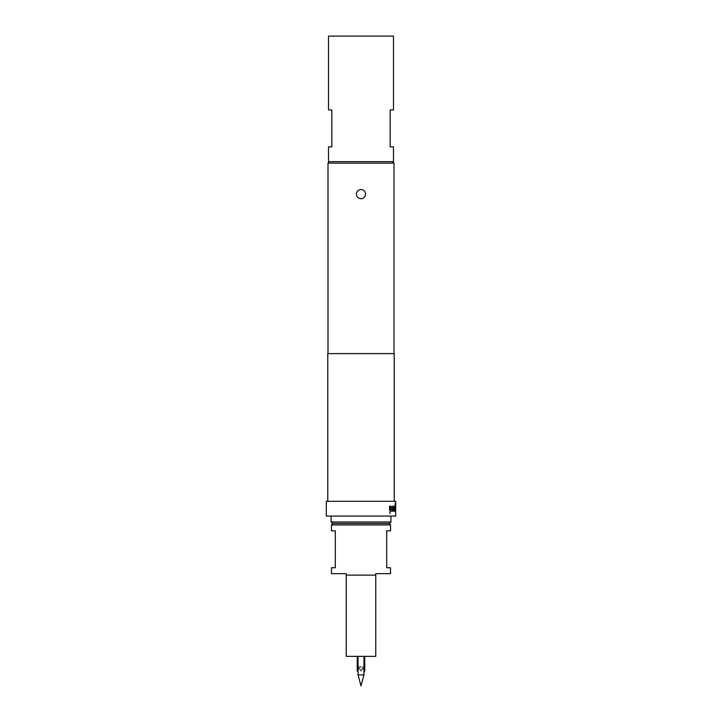 <?xml version="1.0" encoding="UTF-8"?>
<svg xmlns="http://www.w3.org/2000/svg" width="722" height="722" viewBox="0 0 722 722"><rect width="100%" height="100%" fill="white"/><g stroke="black" fill="none" stroke-linecap="round" stroke-linejoin="round"><path stroke-width="0.54" stroke-dasharray="3.61 2.71" d="M389.465 512.999L390.006 513.965L390.521 512.999L390.006 512.042L389.348 512.999L389.88 513.965L390.394 512.999L389.88 512.042L389.348 512.999M395.701 503.595L394.961 503.396L394.961 504.949L395.692 504.949L395.692 509.651L395.16 509.551L395.665 506.14L394.744 507.584L395.024 511.203L395.548 511.203L395.548 503.396L394.817 503.396L394.817 504.949L395.539 504.949L395.539 509.651L395.015 509.551L395.521 506.14L394.744 507.692M395.521 506.14L395.024 506.14L395.521 506.14M361 198.694C358.22 198.424 356.695 196.898 356.424 194.119C356.695 191.339 358.22 189.814 361 189.543C366.893 189.254 366.911 198.974 361 198.694M363.951 674.88L358.049 674.88L363.951 674.88L361 685.9L358.049 674.88L363.951 674.88L363.951 656.361L358.049 656.361L363.951 656.361M358.049 674.88L358.049 656.361M358.338 656.361L364.763 656.361L358.338 656.361M364.763 671.135L363.662 666.55L361.027 671.135L363.662 666.55L358.338 666.55L357.264 671.135M360.973 671.135L358.338 666.55L360.973 671.135M358.049 667.308L358.338 666.55L361 666.55L361 671.135L361 666.55L358.049 670.169M332.941 523.45L389.059 523.45L332.941 523.45M331.461 524.93L390.539 524.93M390.539 530.832L386.694 530.832L386.694 567.754L390.539 567.754M331.461 573.665L346.235 573.665L346.235 575.136L375.765 575.136L346.235 575.136L375.765 575.136L375.765 573.665L390.539 573.665M331.461 567.754L335.306 567.754L335.306 530.832L331.461 530.832M332.571 523.45L389.429 523.45M390.909 521.97L331.091 521.97M390.909 516.068L331.091 516.068L390.909 516.068M328.51 146.864L331.831 146.864L331.831 109.943L328.51 109.943M393.49 161.629L328.51 161.629M393.49 36.1L328.51 36.1M329.467 161.629L392.533 161.629L329.467 161.629M394.23 501.294L327.77 501.294L394.23 501.294M394.004 353.618L327.996 353.618L394.004 353.618M327.996 163.109L394.004 163.109M327.77 353.618L394.23 353.618M326.299 501.294L395.701 501.294M394.744 509.759L394.889 507.692M394.889 509.759L395.169 511.203L395.701 511.005M326.299 516.068L395.701 516.068M391.324 506.14L391.324 509.759L392.001 511.203L394.05 511.203L394.465 509.759L394.465 506.14L393.986 509.651L392.091 509.651L392.046 506.14L391.189 506.14L391.324 509.759M389.456 511.203L390.304 511.203L390.304 506.14L389.456 506.14L389.573 511.203L390.431 511.203L390.431 506.14L389.456 506.14L389.573 511.203M393.49 109.943L390.169 109.943L390.169 146.864L393.49 146.864M361 656.361C377.128 656.361 377.128 656.361 361 656.361C344.872 656.361 344.872 656.361 361 656.361M346.235 575.136L346.235 656.361L375.765 656.361L375.765 575.136M363.951 670.169L361 666.55L363.662 666.55L363.951 667.308M390.304 506.14L389.456 506.14L389.573 509.759M391.189 509.759L392.001 511.203M391.865 511.203L393.914 511.203L394.32 509.759L394.32 506.14L393.851 509.651L391.956 509.651L392.046 506.14M391.911 506.14L391.189 506.14M394.465 511.203L393.878 511.203L394.465 506.14M394.438 506.14L395.331 506.14M395.322 511.203L395.448 507.692M390.358 509.651L392.678 509.651L392.714 506.14L393.436 506.14M390.25 511.203L389.456 509.759"/><path stroke-width="1.08" d="M395.024 511.203L395.548 511.203M395.024 506.14L395.521 506.14M395.033 507.692L395.521 507.692M361 198.694A4.576 4.576 0 0 1 356.424 194.119A4.576 4.576 0 0 1 361 189.543A4.576 4.576 0 0 1 365.576 194.119A4.576 4.576 0 0 1 361 198.694M358.049 656.361L358.049 674.88L361 685.9L363.951 674.88L363.951 656.361M357.237 656.361L357.237 671.135L358.338 666.55M389.059 523.45L390.539 524.93L390.539 530.832L386.694 530.832L386.694 567.754L390.539 567.754L390.539 573.665L375.765 573.665L375.765 575.136L346.235 575.136L346.235 656.361L375.765 656.361L375.765 575.136M332.941 523.45L331.461 524.93L331.461 530.832L335.306 530.832L335.306 567.754L331.461 567.754L331.461 573.665L346.235 573.665L346.235 575.136M332.571 523.45L331.091 521.97L390.909 521.97L389.429 523.45L332.571 523.45M390.909 516.068L390.909 521.97M331.091 516.068L331.091 521.97M331.831 146.864L328.51 146.864L328.51 161.629L393.49 161.629L393.49 146.864L390.169 146.864L390.169 109.943L393.49 109.943L393.49 36.1L328.51 36.1L328.51 109.943L331.831 109.943L331.831 146.864M329.467 161.629L327.996 163.109L327.996 353.618M392.533 161.629L394.004 163.109L327.996 163.109M394.438 506.14L395.475 506.14L395.611 511.203L395.448 507.692L394.492 507.692L394.022 511.203L394.438 506.14M393.436 506.14L392.894 511.203L390.367 511.203L389.573 509.759L389.573 506.14L390.431 506.14L390.485 509.651L392.813 509.651L392.849 506.14L393.436 506.14L393.436 509.759M395.701 501.294L326.299 501.294L326.299 516.068L395.701 516.068L395.701 501.294M394.23 501.294L394.23 353.618L327.77 353.618L327.77 501.294M394.004 163.109L394.004 353.618M395.178 507.692L395.665 507.692M395.665 506.14L395.169 506.14M390.539 524.93L331.461 524.93M357.264 671.135L358.049 670.169M363.662 666.55L364.763 671.135L363.951 670.169M358.049 674.88L363.951 674.88M394.293 506.14L395.331 506.14L395.611 507.584M395.304 507.692L394.465 507.792M394.32 507.792L394.32 511.203M395.466 507.584L395.611 511.203M393.3 509.759L392.759 511.203L390.25 511.203M390.431 506.14L390.485 509.651M364.763 656.361L364.763 671.135"/></g></svg>
